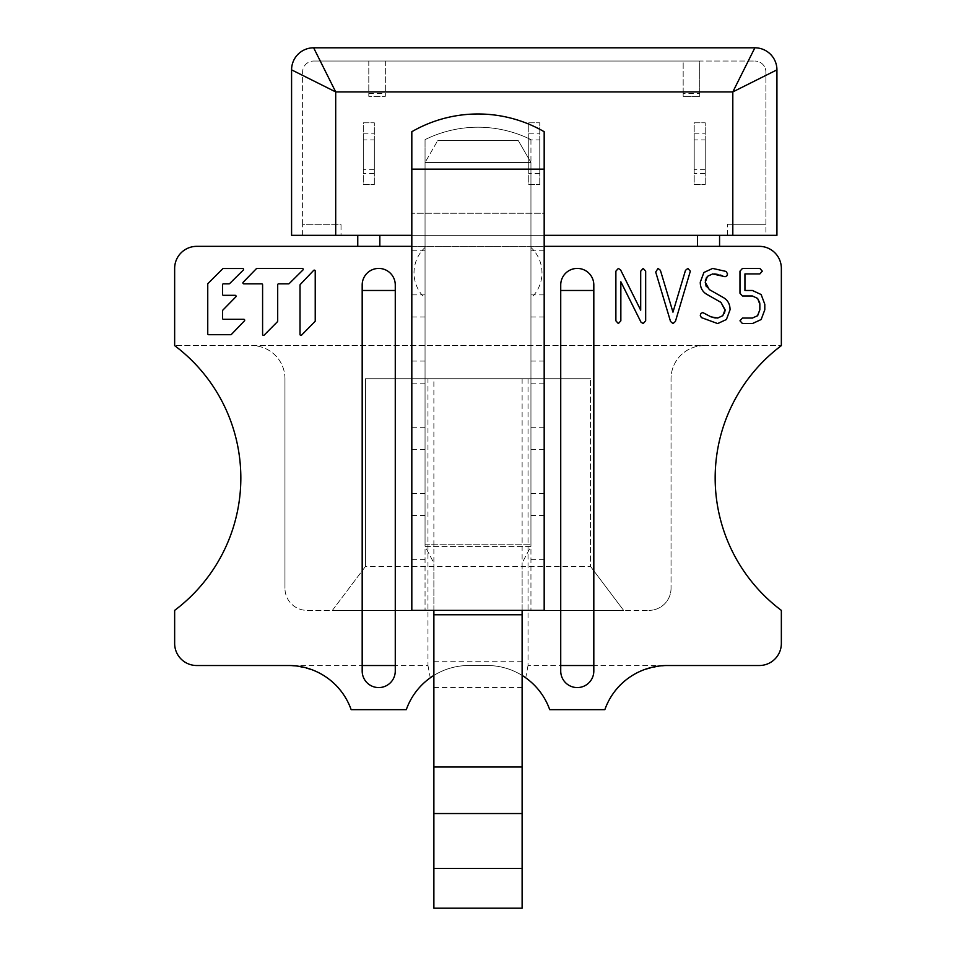 <?xml version="1.0" encoding="UTF-8"?>
<svg xmlns="http://www.w3.org/2000/svg" width="956" height="956" viewBox="0 0 956 956"><rect width="100%" height="100%" fill="white"/><g stroke="black" fill="none" stroke-linecap="round" stroke-linejoin="round"><path stroke-width="0.72" stroke-dasharray="4.78 3.58" d="M365.491 566.406L332.389 610.37L307.019 610.37A22.06 22.06 0 0 1 284.96 588.31A22.06 22.06 0 0 0 307.019 610.37L648.981 610.37L623.611 610.37L590.509 566.406L590.509 378.719L590.509 566.442L365.491 566.406L365.491 378.719L590.509 378.719L365.491 378.719L365.491 566.442L332.389 610.37L623.611 610.37L590.509 566.454M284.96 378.719L284.96 588.31L284.96 378.719A33.09 33.09 0 0 0 251.87 345.63A33.09 33.09 0 0 1 284.96 378.719M528.035 378.719L528.035 665.519L759.279 665.519A22.06 22.06 0 0 0 781.351 643.46L781.351 610.37A165.46 165.46 0 0 1 781.351 345.63L781.351 268.421A22.06 22.06 0 0 0 759.279 246.349L196.721 246.349A22.06 22.06 0 0 0 174.649 268.421L174.649 345.63L781.351 345.63L174.649 345.63A165.46 165.46 0 0 1 174.649 610.37L174.649 643.46A22.06 22.06 0 0 0 196.721 665.519L427.965 665.519L427.965 378.719M528.035 665.519L525.728 677.816L522.119 675.426A66.179 66.179 0 0 0 487.297 665.519L468.703 665.519A66.179 66.179 0 0 0 433.881 675.426L430.272 677.816C418.597 686.504 410.602 697.103 406.3 709.651L351.151 709.651C341.531 682.751 320.726 668.041 288.748 665.519M522.119 378.719L522.119 675.426A66.179 66.179 0 0 0 487.297 665.519L468.703 665.519A66.179 66.179 0 0 0 433.881 675.426L433.881 378.719M427.965 665.519L430.272 677.816M544.179 235.319L411.821 235.319L411.821 246.349L411.821 235.319L544.179 235.319L544.179 246.349L544.179 213.26L411.821 213.26L544.179 213.26L544.179 131.713A132.37 132.37 0 0 0 411.821 131.713L411.821 246.349L544.179 246.349L544.179 610.37L411.821 610.37L411.821 246.349L719.569 246.349L697.51 246.349L697.51 235.319L719.569 235.319L544.179 235.319L544.179 246.349L379.831 246.349L697.51 246.349M223.334 268.517A0.932 0.932 0 0 0 222.688 268.803L208.026 283.454A0.932 0.932 0 0 0 207.751 284.111L207.751 333.775A0.932 0.932 0 0 0 208.671 334.708L230.743 334.708A0.932 0.932 0 0 0 231.412 334.409L244.437 320.858A0.932 0.932 0 0 0 243.78 319.28L223.441 319.28A0.932 0.932 0 0 1 222.521 318.36L222.521 310.831A0.932 0.932 0 0 1 222.784 310.174L235.809 296.898A0.932 0.932 0 0 0 235.164 295.32L223.441 295.32A0.932 0.932 0 0 1 222.521 294.4L222.521 284.769A0.932 0.932 0 0 1 223.441 283.836L229.034 283.836A0.932 0.932 0 0 0 229.679 283.574L243.266 270.106A0.932 0.932 0 0 0 242.609 268.517L223.334 268.517M243.828 283.836L261.657 283.836A0.932 0.932 0 0 1 262.589 284.769L262.589 334.445A0.932 0.932 0 0 0 264.179 335.102L277.431 321.73A0.932 0.932 0 0 0 277.694 321.085L277.694 284.769A0.932 0.932 0 0 1 278.614 283.836L288.569 283.836A0.932 0.932 0 0 0 289.226 283.574L302.933 269.998A0.932 0.932 0 0 0 302.287 268.421L257.033 268.421A0.932 0.932 0 0 0 256.363 268.696L243.171 282.259A0.932 0.932 0 0 0 243.828 283.836M300.017 285.139L300.017 334.469A0.932 0.932 0 0 0 301.606 335.114L314.966 321.503A0.932 0.932 0 0 0 315.229 320.846L315.229 271.05A0.932 0.932 0 0 0 313.628 270.417L300.268 284.494A0.932 0.932 0 0 0 300.017 285.139M641.01 322.196L643.185 323.57L645.67 320.81L645.67 271.169L643.185 268.421L640.699 271.169L640.699 310.162L620.659 270.046L618.365 268.421L615.879 271.169L615.879 320.81L618.365 323.57L620.85 320.81L620.85 281.781L641.01 322.196M672.964 312.158L660.405 270.333L658.039 268.421L655.708 272.054L670.526 321.443L672.964 323.57L675.414 321.443L690.34 271.169L687.866 268.421L685.488 270.333L672.964 312.158M704.166 313.078L702.756 312.54L700.987 313.377L700.27 315.301L701.346 317.583L717.645 323.57L726.405 319.519L730.049 309.78C730.049 304.175 727.779 300.076 723.25 297.495L709.292 289.56L706.245 286.573M705.229 282.199L705.289 281.172M705.289 281.148L705.385 280.478M705.564 279.714L705.815 278.925M706.615 277.383L707.416 276.356M712.674 273.93L714.49 273.99M717.944 274.468L718.649 274.623M718.972 274.707L720.047 274.981M721.959 275.603L725.09 276.69L726.823 275.89L727.576 273.93L726.094 271.444L712.674 268.421L703.915 272.472L700.27 282.199C700.258 287.804 702.505 291.879 706.998 294.448L720.955 302.383M724.313 313.496L722.903 315.635L716.116 318.001M714.706 317.846L713.415 317.607M712.196 317.296L710.188 316.46M709.519 316.113L707.01 314.775M757.654 315.671L752.396 318.049L742.465 318.049L739.98 320.81L742.465 323.57L752.396 323.57L761.143 319.543L764.8 309.78L764.8 304.271L761.143 294.544L752.396 290.481L744.939 290.481L744.939 273.93L759.841 273.93L762.314 271.169L759.841 268.421L742.465 268.421L739.98 271.169L739.98 293.229L742.465 295.99L752.396 295.99M758.12 299.025L758.646 299.79M758.945 300.351L759.219 300.961M759.805 303.506L759.841 309.78M362.181 284.96L362.181 671.04A16.551 16.551 0 0 0 378.719 687.579A16.551 16.551 0 0 0 395.27 671.04L395.27 284.96A16.551 16.551 0 0 0 378.719 268.421A16.551 16.551 0 0 0 362.181 284.96M593.819 284.96A16.551 16.551 0 0 0 577.281 268.421A16.551 16.551 0 0 0 560.73 284.96L560.73 671.04A16.551 16.551 0 0 0 577.281 687.579A16.551 16.551 0 0 0 593.819 671.04L593.819 284.96M379.831 246.349L357.759 246.349L379.831 246.349L379.831 235.319L357.759 235.319L697.51 235.319M544.179 537.571L544.179 515.499L544.179 537.571M544.179 471.38L544.179 493.439L544.179 471.38M544.179 405.201L544.179 427.26L544.179 405.201M544.179 339.01L544.179 316.95L544.179 339.01M544.179 272.83L544.179 250.771L544.179 272.83M765.899 235.319L776.929 235.319L776.929 69.86A22.06 22.06 0 0 0 754.87 47.8L313.64 47.8A22.06 22.06 0 0 0 291.58 69.86L291.58 235.319L765.899 235.319L765.899 72.07A11.03 11.03 0 0 0 754.87 61.041A11.03 11.03 0 0 1 765.899 72.07L765.899 224.29L727.48 224.29L765.899 224.29M411.821 235.319L379.831 235.319M302.61 235.319L302.61 224.29L341.029 224.29L341.029 235.319M302.61 224.29L302.61 72.07A11.03 11.03 0 0 1 313.64 61.041A11.03 11.03 0 0 0 302.61 72.07L302.61 224.29L341.029 224.29M683.17 93.676L683.17 61.041L313.64 61.041L754.87 61.041L699.72 61.041L699.72 96.341L683.17 96.341L699.72 96.341L699.72 61.041L683.17 61.041L683.17 96.341L683.17 93.676L699.72 93.676M727.48 235.319L727.48 224.29M385.34 61.041L385.34 96.341L385.34 61.041M368.801 61.041L368.801 96.341L385.34 96.341L368.801 96.341L368.801 61.041M705.229 184.58L705.229 122.81L694.199 122.81L694.199 184.58L705.229 184.58L694.199 184.58L694.199 122.81L705.229 122.81L705.229 184.58M539.77 184.58L539.77 122.81L528.74 122.81L528.74 184.58L539.77 184.58L528.74 184.58L528.74 122.81L539.77 122.81L539.77 184.58M374.31 184.58L374.31 122.81L363.28 122.81L363.28 184.58L374.31 184.58L363.28 184.58L363.28 122.81L374.31 122.81L374.31 184.58M705.229 139.911L705.229 169.69L705.229 139.911L694.199 139.911L694.199 169.69L694.199 139.911M705.229 173.55L694.199 173.55M694.199 133.84L705.229 133.84M705.229 169.69L694.199 169.69M539.77 139.911L539.77 169.69L539.77 139.911L528.74 139.911L528.74 169.69L528.74 139.911M539.77 173.55L528.74 173.55M528.74 133.84L539.77 133.84M539.77 169.69L528.74 169.69M374.31 139.911L374.31 169.69L374.31 139.911L363.28 139.911L363.28 169.69L363.28 139.911M374.31 173.55L363.28 173.55M363.28 133.84L374.31 133.84M374.31 169.69L363.28 169.69M719.569 246.349L719.569 235.319M357.759 246.349L357.759 235.319M411.821 537.571L411.821 515.499L411.821 537.571M411.821 471.38L411.821 493.439L411.821 471.38M411.821 405.201L411.821 427.26L411.821 405.201M411.821 339.01L411.821 316.95L411.821 339.01M411.821 272.83L411.821 250.771L411.821 272.83M530.95 139.636L530.95 610.37L530.95 139.636A119.13 119.13 0 0 0 425.05 139.636L425.05 544.179L530.95 544.179L425.05 544.179L425.05 610.37L425.05 139.636A119.13 119.13 0 0 1 530.95 139.636A119.13 119.13 0 0 0 425.05 139.636M530.95 537.571L530.95 515.499L530.95 537.571M530.95 471.38L530.95 493.439L530.95 471.38M530.95 405.201L530.95 427.26L530.95 405.201M530.95 339.01L530.95 316.95L530.95 339.01M530.95 272.83L530.95 250.771L530.95 272.83M411.821 246.349L544.179 246.349M425.05 537.571L425.05 515.499L425.05 537.571M425.05 471.38L425.05 493.439L425.05 471.38M425.05 405.201L425.05 427.26L425.05 405.201M425.05 339.01L425.05 316.95L425.05 339.01M425.05 272.83L425.05 250.771L425.05 272.83M671.04 588.31A22.06 22.06 0 0 1 648.981 610.37A22.06 22.06 0 0 0 671.04 588.31L671.04 378.719L671.04 588.31M704.13 345.63A33.09 33.09 0 0 0 671.04 378.719A33.09 33.09 0 0 1 704.13 345.63M667.252 665.519C635.274 668.041 614.469 682.751 604.849 709.651L549.7 709.651C545.398 697.103 537.403 686.504 525.728 677.816M425.05 162.52L425.05 546.39L425.05 162.52L437.788 140.46L425.05 162.52L530.95 162.52L425.05 162.52M425.05 247.461L425.05 298.2L425.05 247.461A34.691 34.691 0 0 0 425.05 298.2M437.788 140.46L518.212 140.46L530.95 162.52L530.95 546.39L530.95 162.52L518.212 140.46L437.788 140.46M433.881 687.579L522.119 687.579L522.119 908.2L433.881 908.2L433.881 562.965L425.05 546.39L530.95 546.39L522.119 562.965L522.119 610.37M433.881 614.78L522.119 614.78L522.119 562.965L530.95 546.39L425.05 546.39L433.881 562.965L433.881 610.37M433.881 661.731L522.119 661.731L522.119 614.78M522.119 687.579L522.119 661.731M530.95 247.461L530.95 298.2L530.95 247.461A34.691 34.691 0 0 1 530.95 298.2M368.801 93.676L385.34 93.676M530.95 169.14L425.05 169.14M433.881 868.49L522.119 868.49M425.05 515.499L411.821 515.499M425.05 559.63L411.821 559.63M425.05 449.32L411.821 449.32M425.05 493.439L411.821 493.439M425.05 383.141L411.821 383.141M425.05 427.26L411.821 427.26M425.05 316.95L411.821 316.95M425.05 361.069L411.821 361.069M425.05 250.771L411.821 250.771M425.05 294.89L411.821 294.89M544.179 515.499L530.95 515.499M544.179 559.63L530.95 559.63M544.179 449.32L530.95 449.32M544.179 493.439L530.95 493.439M544.179 383.141L530.95 383.141M544.179 427.26L530.95 427.26M544.179 316.95L530.95 316.95M544.179 361.069L530.95 361.069M544.179 250.771L530.95 250.771M544.179 294.89L530.95 294.89"/><path stroke-width="1.43" d="M433.881 675.426A66.179 66.179 0 0 0 406.3 709.651L351.151 709.651A66.179 66.179 0 0 0 288.748 665.519L196.721 665.519A22.06 22.06 0 0 1 174.649 643.46L174.649 610.37A165.46 165.46 0 0 0 174.649 345.63L174.649 268.421A22.06 22.06 0 0 1 196.721 246.349L411.821 246.349M522.119 675.426A66.179 66.179 0 0 1 549.7 709.651L604.849 709.651A66.179 66.179 0 0 1 667.252 665.519L759.279 665.519A22.06 22.06 0 0 0 781.351 643.46L781.351 610.37A165.46 165.46 0 0 1 781.351 345.63L781.351 268.421A22.06 22.06 0 0 0 759.279 246.349L544.179 246.349M706.245 286.573L705.229 282.199L707.416 276.356L712.674 273.93L725.09 276.69L726.823 275.89L727.576 273.93L726.094 271.444L712.674 268.421L703.915 272.472L700.27 282.199C700.258 287.804 702.505 291.879 706.998 294.448L720.955 302.383L725.078 310.234M705.385 280.478L705.564 279.714M706.102 278.292L706.615 277.383M714.49 273.99L716.259 274.181M716.737 274.252L717.944 274.468M720.047 274.981L721.959 275.603M725.054 310.664L724.313 313.496M720.955 302.383L725.09 309.78L722.748 315.803M717.872 318.049L711.025 316.878L702.756 312.54L700.987 313.377L700.27 315.301L701.346 317.583L717.645 323.57L726.405 319.519L730.049 309.78C730.049 304.175 727.779 300.076 723.25 297.495L709.292 289.56L705.229 282.199M716.116 318.001L714.706 317.846M713.415 317.607L712.196 317.296M710.188 316.46L709.519 316.113M707.01 314.775L706.173 314.297M752.623 318.049L742.465 318.049L739.98 320.81L742.465 323.57L752.396 323.57L761.143 319.543L764.8 309.78L764.8 304.271L761.143 294.544L752.396 290.481L744.939 290.481L744.939 273.93L759.841 273.93L762.314 271.169L759.841 268.421L742.465 268.421L739.98 271.169L739.98 293.229L742.465 295.99L752.396 295.99L757.642 298.439L759.841 304.271L759.841 309.78L757.499 315.839M759.458 301.642L759.805 303.506M544.179 131.713L544.179 610.37L411.821 610.37L411.821 131.713A132.37 132.37 0 0 1 544.179 131.713A132.37 132.37 0 0 0 411.821 131.713M335.699 235.319L335.699 91.919L291.58 69.86L291.58 235.319L411.821 235.319M544.179 235.319L732.81 235.319L732.81 91.919L754.87 47.8A22.06 22.06 0 0 1 776.929 69.86L776.929 235.319L732.81 235.319M291.58 69.86A22.06 22.06 0 0 1 313.64 47.8L335.699 91.919L732.81 91.919L776.929 69.86M313.64 47.8L754.87 47.8M719.569 246.349L719.569 235.319M357.759 246.349L357.759 235.319M223.334 268.517A0.932 0.932 0 0 0 222.688 268.803L208.026 283.454A0.932 0.932 0 0 0 207.751 284.111L207.751 333.775A0.932 0.932 0 0 0 208.671 334.708L230.743 334.708A0.932 0.932 0 0 0 231.412 334.409L244.437 320.858A0.932 0.932 0 0 0 243.78 319.28L223.441 319.28A0.932 0.932 0 0 1 222.521 318.36L222.521 310.831A0.932 0.932 0 0 1 222.784 310.174L235.809 296.898A0.932 0.932 0 0 0 235.164 295.32L223.441 295.32A0.932 0.932 0 0 1 222.521 294.4L222.521 284.769A0.932 0.932 0 0 1 223.441 283.836L229.034 283.836A0.932 0.932 0 0 0 229.679 283.574L243.266 270.106A0.932 0.932 0 0 0 242.609 268.517L223.334 268.517M243.828 283.836L261.657 283.836A0.932 0.932 0 0 1 262.589 284.769L262.589 334.445A0.932 0.932 0 0 0 264.179 335.102L277.431 321.73A0.932 0.932 0 0 0 277.694 321.085L277.694 284.769A0.932 0.932 0 0 1 278.614 283.836L288.569 283.836A0.932 0.932 0 0 0 289.226 283.574L302.933 269.998A0.932 0.932 0 0 0 302.287 268.421L257.033 268.421A0.932 0.932 0 0 0 256.363 268.696L243.171 282.259A0.932 0.932 0 0 0 243.828 283.836M300.017 285.139L300.017 334.469A0.932 0.932 0 0 0 301.606 335.114L314.966 321.503A0.932 0.932 0 0 0 315.229 320.846L315.229 271.05A0.932 0.932 0 0 0 313.628 270.417L300.268 284.494A0.932 0.932 0 0 0 300.017 285.139M641.01 322.196L643.185 323.57L645.67 320.81L645.67 271.169L643.185 268.421L640.699 271.169L640.699 310.162L620.659 270.046L618.365 268.421L615.879 271.169L615.879 320.81L618.365 323.57L620.85 320.81L620.85 281.781L641.01 322.196M672.964 312.158L660.405 270.333L658.039 268.421L655.708 272.054L670.526 321.443L672.964 323.57L675.414 321.443L690.34 271.169L687.866 268.421L685.488 270.333L672.964 312.158M722.903 315.635L717.645 318.049M707.416 276.356L712.674 273.93M759.841 309.78L757.654 315.671L752.396 318.049M752.396 295.99L757.642 298.439M395.27 671.04L395.27 284.96A16.551 16.551 0 0 0 378.719 268.421A16.551 16.551 0 0 0 362.181 284.96L362.181 671.04A16.551 16.551 0 0 0 378.719 687.579A16.551 16.551 0 0 0 395.27 671.04A16.551 16.551 0 0 1 378.719 687.579A16.551 16.551 0 0 1 362.181 671.04M593.819 665.519L593.819 671.04A16.551 16.551 0 0 1 577.281 687.579A16.551 16.551 0 0 1 560.73 671.04L560.73 284.96A16.551 16.551 0 0 1 577.281 268.421A16.551 16.551 0 0 1 593.819 284.96L593.819 665.519L560.73 665.519M522.119 868.49L522.119 908.2L433.881 908.2L433.881 868.49L522.119 868.49L522.119 610.37M433.881 610.37L433.881 868.49M433.881 614.78L522.119 614.78M433.881 767.011L522.119 767.011M433.881 813.544L522.119 813.544M697.51 246.349L697.51 235.319M379.831 246.349L379.831 235.319M544.179 169.14L411.821 169.14M395.27 665.519L362.181 665.519M395.27 290.481L362.181 290.481M593.819 284.96A16.551 16.551 0 0 0 577.281 268.421A16.551 16.551 0 0 0 560.73 284.96M593.819 671.04A16.551 16.551 0 0 1 577.281 687.579A16.551 16.551 0 0 1 560.73 671.04M593.819 290.481L560.73 290.481"/></g></svg>
